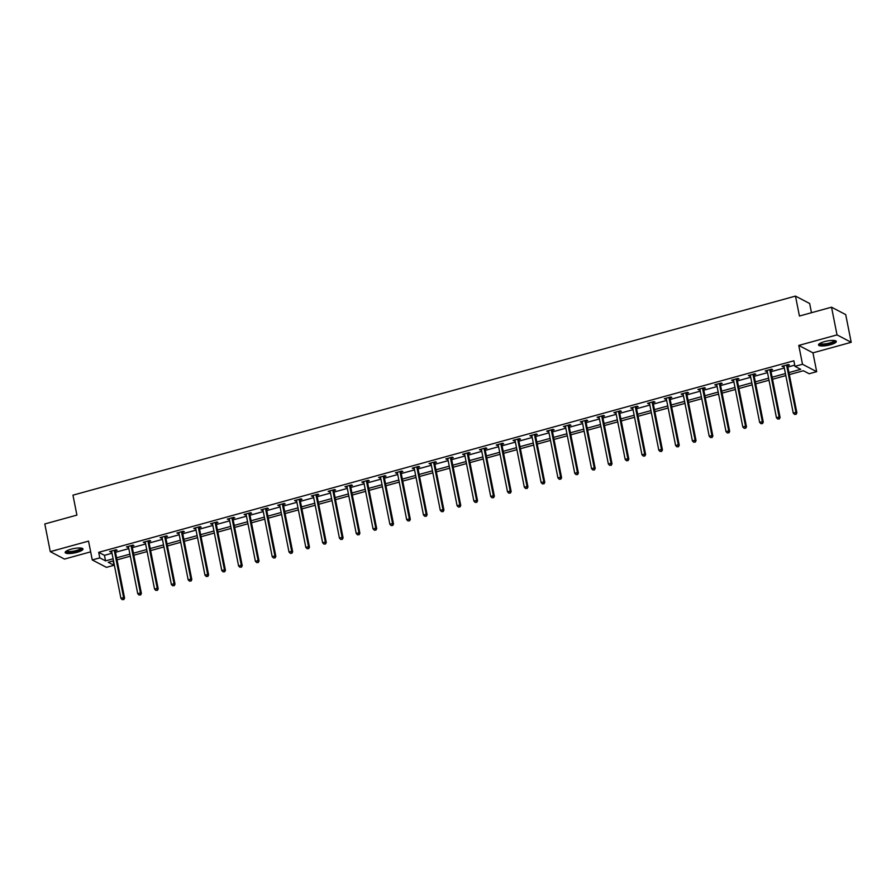 <?xml version="1.0" encoding="UTF-8"?>
<svg xmlns="http://www.w3.org/2000/svg" width="896" height="896" viewBox="0 0 896 896"><rect width="100%" height="100%" fill="white"/><g stroke="black" fill="none" stroke-linecap="round" stroke-linejoin="round"><path stroke-width="1.34" d="M77.067 552.317A9.083 2.206 168.8 0 0 82.981 548.99A9.083 2.206 168.8 0 0 71.086 549.192A9.083 2.206 168.8 0 0 65.162 552.518A9.083 2.206 168.8 0 0 77.067 552.317M830.402 344.758A9.083 2.206 168.8 0 0 836.315 341.432A9.083 2.206 168.8 0 0 824.421 341.634A9.083 2.206 168.8 0 0 818.507 344.96A9.083 2.206 168.8 0 0 830.402 344.758M113.12 560.93L113.982 565.286L106.445 567.358L92.266 559.944L99.803 557.872L105.549 560.874L113.098 558.802M811.485 312.715L809.659 303.509L795.48 296.094L72.957 495.163L76.91 515.11L44.8 523.958L50.288 551.656L64.467 559.07L90.664 551.846M795.48 296.094L799.434 316.03L831.533 307.194L845.712 314.608L851.2 342.306L837.021 334.891L798.773 345.43L802.502 364.258L816.682 371.672L809.144 373.755L803.387 370.742L789.331 374.618M798.773 345.43L812.952 352.845L851.2 342.306M812.952 352.845L816.682 371.672M831.533 307.194L837.021 334.891M788.928 372.59L800.71 369.342L794.965 366.341L793.867 360.797L98.706 552.328L104.451 555.341L112 553.258M115.517 552.294L128.811 548.621M132.317 547.658L145.622 543.995M149.128 543.032L162.434 539.37M165.939 538.395L179.234 534.733M182.739 533.77L196.045 530.107M199.55 529.133L212.856 525.47M216.362 524.507L229.656 520.845M233.173 519.87L246.467 516.208M249.973 515.245L263.278 511.582M266.784 510.608L280.078 506.946M283.595 505.982L296.89 502.32M300.395 501.346L313.701 497.683M317.206 496.72L330.512 493.058M334.018 492.083L347.312 488.421M350.818 487.458L364.123 483.795M367.629 482.821L380.934 479.158M384.44 478.195L397.734 474.533M401.251 473.558L414.546 469.896M418.051 468.933L431.357 465.27M434.862 464.307L448.168 460.634M451.674 459.67L464.968 456.008M468.474 455.045L481.779 451.371M485.285 450.408L498.59 446.746M502.096 445.782L515.39 442.109M518.907 441.146L532.202 437.483M535.707 436.52L549.013 432.846M552.518 431.883L565.813 428.221M569.33 427.258L582.624 423.595M586.13 422.621L599.435 418.958M602.941 417.995L616.246 414.333M619.752 413.358L633.046 409.696M636.552 408.733L649.858 405.07M653.363 404.096L666.669 400.434M670.174 399.47L683.469 395.808M686.986 394.834L700.28 391.171M703.786 390.208L717.091 386.546M720.597 385.571L733.891 381.909M737.408 380.946L750.702 377.283M754.208 376.309L767.514 372.646M771.019 371.683L784.325 368.021M787.83 367.046L794.73 365.154M787.662 365.49L789.41 365.008L788.458 364.504L781.984 366.285L784.022 366.498M770.862 370.115L772.598 369.645L771.646 369.141L765.184 370.922L767.211 371.123M754.051 374.752L755.798 374.27L754.835 373.766L748.373 375.547L750.4 375.76M737.24 379.378L738.987 378.896L738.035 378.403L731.562 380.184L733.6 380.386M720.44 384.014L722.176 383.533L721.224 383.029L714.762 384.81L716.789 385.022M703.629 388.64L705.376 388.158L704.413 387.666L697.95 389.446L699.978 389.648M686.818 393.277L688.565 392.795L687.602 392.291L681.139 394.072L683.166 394.285M670.018 397.902L671.754 397.421L670.802 396.928L664.339 398.709L666.366 398.91M653.206 402.539L654.954 402.058L653.99 401.554L647.528 403.334L649.555 403.547M636.395 407.165L638.142 406.683L637.179 406.19L630.717 407.971L632.744 408.173M619.584 411.802L621.331 411.32L620.379 410.816L613.906 412.597L615.944 412.81M602.784 416.427L604.52 415.946L603.568 415.453L597.106 417.234L599.133 417.435M585.973 421.064L587.72 420.582L586.757 420.078L580.294 421.859L582.322 422.061M569.162 425.69L570.909 425.208L569.957 424.715L563.483 426.496L565.51 426.698M552.362 430.326L554.098 429.845L553.146 429.341L546.683 431.122L548.71 431.323M535.55 434.952L537.298 434.47L536.334 433.978L529.872 435.758L531.899 435.96M518.739 439.589L520.486 439.107L519.523 438.603L513.061 440.384L515.088 440.586M501.939 444.214L503.675 443.733L502.723 443.229L496.261 445.021L498.288 445.222M485.128 448.851L486.875 448.37L485.912 447.866L479.45 449.646L481.477 449.848M468.317 453.477L470.064 452.995L469.101 452.491L462.638 454.272L464.666 454.485M451.506 458.114L453.253 457.632L452.301 457.128L445.827 458.909L447.866 459.11M434.706 462.739L436.442 462.258L435.49 461.754L429.027 463.534L431.054 463.747M417.894 467.376L419.642 466.894L418.678 466.39L412.216 468.171L414.243 468.373M401.083 472.002L402.83 471.52L401.867 471.016L395.405 472.797L397.432 473.01M384.283 476.627L386.019 476.157L385.067 475.653L378.605 477.434L380.632 477.635M367.472 481.264L369.219 480.782L368.256 480.278L361.794 482.059L363.821 482.272M350.661 485.89L352.408 485.419L351.445 484.915L344.982 486.696L347.01 486.898M333.85 490.526L335.597 490.045L334.645 489.541L328.171 491.322L330.21 491.534M317.05 495.152L318.786 494.682L317.834 494.178L311.371 495.958L313.398 496.16M300.238 499.789L301.986 499.307L301.022 498.803L294.56 500.584L296.587 500.797M283.427 504.414L285.174 503.933L284.222 503.44L277.749 505.221L279.787 505.422M266.627 509.051L268.363 508.57L267.411 508.066L260.949 509.846L262.976 510.059M249.816 513.677L251.563 513.195L250.6 512.702L244.138 514.483L246.165 514.685M233.005 518.314L234.752 517.832L233.789 517.328L227.326 519.109L229.354 519.322M216.205 522.939L217.941 522.458L216.989 521.965L210.526 523.746L212.554 523.947M199.394 527.576L201.141 527.094L200.178 526.59L193.715 528.371L195.742 528.584M182.582 532.202L184.33 531.72L183.366 531.227L176.904 533.008L178.931 533.21M165.771 536.838L167.518 536.357L166.566 535.853L160.093 537.634L162.131 537.846M148.971 541.464L150.707 540.982L149.755 540.49L143.293 542.27L145.32 542.472M132.16 546.101L133.907 545.619L132.944 545.115L126.482 546.896L128.509 547.098M115.349 550.726L117.096 550.245L116.144 549.752L109.67 551.533L111.709 551.734M92.266 559.944L88.536 541.117L50.288 551.656M98.706 552.328L99.803 557.872M794.965 366.341L802.502 364.258M113.501 560.829L108.237 562.285L113.982 565.286M785.814 375.592L772.52 379.254M769.014 380.218L755.709 383.88M752.203 384.854L738.909 388.517M735.392 389.48L722.098 393.142M718.592 394.117L705.286 397.779M701.781 398.742L688.475 402.405M684.97 403.379L671.675 407.042M668.158 408.005L654.864 411.667M651.358 412.642L638.053 416.304M634.547 417.267L621.253 420.93M617.736 421.893L604.442 425.566M600.936 426.53L587.63 430.192M584.125 431.155L570.819 434.829M567.314 435.792L554.019 439.454M550.514 440.418L537.208 444.091M533.702 445.054L520.397 448.717M516.891 449.68L503.597 453.354M500.08 454.317L486.786 457.979M483.28 458.942L469.974 462.616M466.469 463.579L453.174 467.242M449.658 468.205L436.363 471.867M432.858 472.842L419.552 476.504M416.046 477.467L402.741 481.13M399.235 482.104L385.941 485.766M382.435 486.73L369.13 490.392M365.624 491.366L352.318 495.029M348.813 495.992L335.518 499.654M332.002 500.629L318.707 504.291M315.202 505.254L301.896 508.917M298.39 509.891L285.096 513.554M281.579 514.517L268.285 518.179M264.779 519.154L251.474 522.816M247.968 523.779L234.662 527.442M231.157 528.416L217.862 532.078M214.346 533.042L201.051 536.704M197.546 537.678L184.24 541.341M180.734 542.304L167.44 545.966M163.923 546.93L150.629 550.603M147.123 551.566L133.818 555.229M130.312 556.192L117.006 559.866M116.614 557.827L129.909 554.165M133.414 553.202L146.72 549.539M150.226 548.565L163.52 544.902M167.037 543.939L180.331 540.277M183.837 539.302L197.142 535.64M200.648 534.677L213.954 531.014M217.459 530.04L230.754 526.378M234.259 525.414L247.565 521.752M251.07 520.778L264.376 517.115M267.882 516.152L281.176 512.49M284.693 511.515L297.987 507.853M301.493 506.89L314.798 503.227M318.304 502.264L331.61 498.59M335.115 497.627L348.41 493.965M351.915 493.002L365.221 489.328M368.726 488.365L382.032 484.702M385.538 483.739L398.832 480.066M402.349 479.102L415.643 475.44M419.149 474.477L432.454 470.803M435.96 469.84L449.254 466.178M452.771 465.214L466.066 461.541M469.571 460.578L482.877 456.915M486.382 455.952L499.688 452.29M503.194 451.315L516.488 447.653M519.994 446.69L533.299 443.027M536.805 442.053L550.11 438.39M553.616 437.427L566.91 433.765M570.427 432.79L583.722 429.128M587.227 428.165L600.533 424.502M604.038 423.528L617.333 419.866M620.85 418.902L634.144 415.24M637.65 414.266L650.955 410.603M654.461 409.64L667.766 405.978M671.272 405.003L684.566 401.341M688.072 400.378L701.378 396.715M704.883 395.741L718.189 392.078M721.694 391.115L734.989 387.453M738.506 386.478L751.8 382.816M755.306 381.853L768.611 378.19M772.117 377.227L785.422 373.554M104.451 555.341L105.549 560.874M782.802 366.061L782.947 366.789M765.99 370.698L766.136 371.426M749.19 375.323L749.336 376.051M732.379 379.96L732.525 380.688M715.568 384.586L715.714 385.314M698.768 389.222L698.902 389.939M681.957 393.848L682.102 394.576M665.146 398.485L665.291 399.202M648.346 403.11L648.48 403.838M631.534 407.747L631.68 408.464M614.723 412.373L614.869 413.101M597.912 417.01L598.058 417.726M581.112 421.635L581.258 422.363M564.301 426.272L564.446 426.989M547.49 430.898L547.635 431.626M530.69 435.534L530.824 436.251M513.878 440.16L514.024 440.888M497.067 444.786L497.213 445.514M480.267 449.422L480.402 450.15M463.456 454.048L463.602 454.776M446.645 458.685L446.79 459.413M429.834 463.31L429.979 464.038M413.034 467.947L413.179 468.675M396.222 472.573L396.368 473.301M379.411 477.21L379.557 477.938M362.611 481.835L362.746 482.563M345.8 486.472L345.946 487.2M328.989 491.098L329.134 491.826M312.178 495.734L312.323 496.462M295.378 500.36L295.523 501.088M278.566 504.997L278.712 505.725M261.755 509.622L261.901 510.35M244.955 514.259L245.09 514.976M228.144 518.885L228.29 519.613M211.333 523.522L211.478 524.238M194.533 528.147L194.667 528.875M177.722 532.784L177.867 533.501M160.91 537.41L161.056 538.138M144.099 542.046L144.245 542.763M127.299 546.672L127.445 547.4M110.488 551.309L110.634 552.026M786.71 364.986L786.677 365.165A1.165 1.086 -62.4 0 0 786.688 365.602L795.939 412.362L793.251 413.101L783.989 366.341A1.165 1.086 -62.4 0 0 783.832 365.949L783.731 365.803M787.808 364.683L787.64 365.669A1.165 1.086 -62.4 0 0 787.64 366.106L796.902 412.854L795.939 412.362L795.704 414.176L794.629 414.467L795.704 414.176M796.085 414.366L796.902 412.854M793.251 413.101L794.629 414.467M834.848 340.57A7.862 1.915 -11.2 0 1 831.04 343.291A7.862 1.915 -11.2 0 1 822.226 344.725A7.862 1.915 -11.2 0 1 819.538 343.605M820.042 343.302A7.28 1.77 168.8 0 0 822.494 343.986A7.28 1.77 168.8 0 0 830.021 342.866A7.28 1.77 168.8 0 0 834.266 340.48M818.63 344.445A9.027 2.195 168.8 0 0 821.486 345.083A9.027 2.195 168.8 0 0 830.368 343.818A9.027 2.195 168.8 0 0 836.013 340.995M81.514 548.139A7.862 1.915 -11.2 0 1 76.485 551.23A7.862 1.915 -11.2 0 1 66.203 551.163M66.696 550.861A7.28 1.77 168.8 0 0 76.182 550.57A7.28 1.77 168.8 0 0 80.931 548.05M65.285 552.003A9.027 2.195 168.8 0 0 76.866 551.421A9.027 2.195 168.8 0 0 82.667 548.565M769.899 369.622L769.866 369.802A1.165 1.086 -62.4 0 0 769.877 370.238L779.128 416.987L776.44 417.726L767.178 370.978A1.165 1.086 -62.4 0 0 767.021 370.586L766.92 370.44M770.997 369.32L770.829 370.306A1.165 1.086 -62.4 0 0 770.829 370.731L780.091 417.491L779.128 416.987L778.893 418.802L777.818 419.104L778.893 418.802M779.285 419.003L780.091 417.491M776.44 417.726L777.818 419.104M753.099 374.248L753.066 374.427A1.165 1.086 -62.4 0 0 753.066 374.864L762.328 421.624L759.629 422.363L750.378 375.603A1.165 1.086 -62.4 0 0 750.21 375.211L750.12 375.066M754.197 373.946L754.018 374.931A1.165 1.086 -62.4 0 0 754.029 375.368L763.28 422.117L762.328 421.624L762.093 423.438L761.006 423.73L762.093 423.438M762.474 423.629L763.28 422.117M759.629 422.363L761.006 423.73M736.288 378.885L736.254 379.064A1.165 1.086 -62.4 0 0 736.254 379.501L745.517 426.25L742.818 426.989L733.566 380.24A1.165 1.086 -62.4 0 0 733.41 379.848L733.309 379.702M737.386 378.582L737.218 379.557A1.165 1.086 -62.4 0 0 737.218 379.994L746.48 426.754L745.517 426.25L745.282 428.064L744.206 428.366L745.282 428.064M745.662 428.266L746.48 426.754M742.818 426.989L744.206 428.366M719.477 383.51L719.443 383.69A1.165 1.086 -62.4 0 0 719.454 384.126L728.706 430.886L726.018 431.626L716.755 384.866A1.165 1.086 -62.4 0 0 716.598 384.474L716.498 384.328M720.574 383.208L720.406 384.194A1.165 1.086 -62.4 0 0 720.406 384.63L729.669 431.379L728.706 430.886L728.47 432.701L727.395 432.992L728.47 432.701M728.851 432.891L729.669 431.379M726.018 431.626L727.395 432.992M702.666 388.147L702.643 388.326A1.165 1.086 -62.4 0 0 702.643 388.763L711.906 435.512L709.206 436.251L699.944 389.502A1.165 1.086 -62.4 0 0 699.787 389.11L699.698 388.965M703.763 387.845L703.595 388.819A1.165 1.086 -62.4 0 0 703.606 389.256L712.858 436.016L711.906 435.512L711.67 437.326L710.584 437.618L711.67 437.326M712.051 437.528L712.858 436.016M709.206 436.251L710.584 437.618M685.866 392.773L685.832 392.952A1.165 1.086 -62.4 0 0 685.832 393.389L695.094 440.149L692.395 440.888L683.144 394.128A1.165 1.086 -62.4 0 0 682.987 393.736L682.886 393.59M686.963 392.47L686.784 393.456A1.165 1.086 -62.4 0 0 686.795 393.893L696.046 440.642L695.094 440.149L694.859 441.952L693.784 442.254L694.859 441.952M695.24 442.154L696.046 440.642M692.395 440.888L693.784 442.254M669.054 397.41L669.021 397.589A1.165 1.086 -62.4 0 0 669.032 398.026L678.283 444.774L675.595 445.514L666.333 398.765A1.165 1.086 -62.4 0 0 666.176 398.373L666.075 398.227M670.152 397.107L669.984 398.082A1.165 1.086 -62.4 0 0 669.984 398.518L679.246 445.278L678.283 444.774L678.048 446.589L676.973 446.88L678.048 446.589M678.429 446.79L679.246 445.278M675.595 445.514L676.973 446.88M652.243 402.035L652.221 402.214A1.165 1.086 -62.4 0 0 652.221 402.651L661.472 449.411L658.784 450.15L649.522 403.39A1.165 1.086 -62.4 0 0 649.365 402.998L649.275 402.853M653.341 401.733L653.173 402.718A1.165 1.086 -62.4 0 0 653.173 403.155L662.435 449.904L661.472 449.411L661.237 451.214L660.162 451.517L661.237 451.214M661.629 451.416L662.435 449.904M658.784 450.15L660.162 451.517M635.443 406.672L635.41 406.851A1.165 1.086 -62.4 0 0 635.41 407.277L644.672 454.037L641.973 454.776L632.722 408.027A1.165 1.086 -62.4 0 0 632.554 407.635L632.464 407.49M636.541 406.37L636.362 407.344A1.165 1.086 -62.4 0 0 636.373 407.781L645.624 454.541L644.672 454.037L644.437 455.851L643.362 456.142L644.437 455.851M644.818 456.053L645.624 454.541M641.973 454.776L643.362 456.142M618.632 411.298L618.598 411.477A1.165 1.086 -62.4 0 0 618.598 411.914L627.861 458.662L625.173 459.413L615.91 412.653A1.165 1.086 -62.4 0 0 615.754 412.261L615.653 412.115M619.73 410.995L619.562 411.981A1.165 1.086 -62.4 0 0 619.562 412.418L628.824 459.166L627.861 458.662L627.626 460.477L626.55 460.779L627.626 460.477M628.006 460.678L628.824 459.166M625.173 459.413L626.55 460.779M601.821 415.934L601.787 416.114A1.165 1.086 -62.4 0 0 601.798 416.539L611.05 463.299L608.362 464.038L599.099 417.29A1.165 1.086 -62.4 0 0 598.942 416.898L598.842 416.752M602.918 415.621L602.75 416.606A1.165 1.086 -62.4 0 0 602.75 417.043L612.013 463.803L611.05 463.299L610.814 465.114L609.739 465.405L610.814 465.114M611.206 465.315L612.013 463.803M608.362 464.038L609.739 465.405M585.021 420.56L584.987 420.739A1.165 1.086 -62.4 0 0 584.987 421.176L594.25 467.925L591.55 468.675L582.299 421.915A1.165 1.086 -62.4 0 0 582.131 421.523L582.042 421.378M586.118 420.258L585.939 421.243A1.165 1.086 -62.4 0 0 585.95 421.68L595.202 468.429L594.25 467.925L594.014 469.739L592.928 470.042L594.014 469.739M594.395 469.941L595.202 468.429M591.55 468.675L592.928 470.042M568.21 425.186L568.176 425.376A1.165 1.086 -62.4 0 0 568.176 425.802L577.438 472.562L574.739 473.301L565.488 426.552A1.165 1.086 -62.4 0 0 565.331 426.16L565.23 426.014M569.307 424.883L569.139 425.869A1.165 1.086 -62.4 0 0 569.139 426.306L578.39 473.066L577.438 472.562L577.203 474.376L576.128 474.667L577.203 474.376M577.584 474.578L578.39 473.066M574.739 473.301L576.128 474.667M551.398 429.822L551.365 430.002A1.165 1.086 -62.4 0 0 551.376 430.438L560.627 477.187L557.939 477.938L548.677 431.178A1.165 1.086 -62.4 0 0 548.52 430.786L548.419 430.64M552.496 429.52L552.328 430.506A1.165 1.086 -62.4 0 0 552.328 430.942L561.59 477.691L560.627 477.187L560.392 479.002L559.317 479.304L560.392 479.002M560.773 479.203L561.59 477.691M557.939 477.938L559.317 479.304M534.587 434.448L534.565 434.638A1.165 1.086 -62.4 0 0 534.565 435.064L543.827 481.824L541.128 482.563L531.866 435.814A1.165 1.086 -62.4 0 0 531.709 435.422L531.619 435.277M535.685 434.146L535.517 435.131A1.165 1.086 -62.4 0 0 535.517 435.568L544.779 482.328L543.827 481.824L543.592 483.638L542.506 483.93L543.592 483.638M543.973 483.84L544.779 482.328M541.128 482.563L542.506 483.93M517.787 439.085L517.754 439.264A1.165 1.086 -62.4 0 0 517.754 439.701L527.016 486.45L524.317 487.2L515.066 440.44A1.165 1.086 -62.4 0 0 514.898 440.048L514.808 439.902M518.885 438.782L518.706 439.768A1.165 1.086 -62.4 0 0 518.717 440.205L527.968 486.954L527.016 486.45L526.781 488.264L525.706 488.566L526.781 488.264M527.162 488.466L527.968 486.954M524.317 487.2L525.706 488.566M500.976 443.71L500.942 443.89A1.165 1.086 -62.4 0 0 500.954 444.326L510.205 491.086L507.517 491.826L498.254 445.077A1.165 1.086 -62.4 0 0 498.098 444.685L497.997 444.539M502.074 443.408L501.906 444.394A1.165 1.086 -62.4 0 0 501.906 444.83L511.168 491.59L510.205 491.086L509.97 492.901L508.894 493.192L509.97 492.901M510.35 493.102L511.168 491.59M507.517 491.826L508.894 493.192M484.165 448.347L484.131 448.526A1.165 1.086 -62.4 0 0 484.142 448.963L493.394 495.712L490.706 496.462L481.443 449.702A1.165 1.086 -62.4 0 0 481.286 449.31L481.197 449.165M485.262 448.045L485.094 449.03A1.165 1.086 -62.4 0 0 485.094 449.467L494.357 496.216L493.394 495.712L493.158 497.526L492.083 497.829L493.158 497.526M493.55 497.728L494.357 496.216M490.706 496.462L492.083 497.829M467.365 452.973L467.331 453.152A1.165 1.086 -62.4 0 0 467.331 453.589L476.594 500.349L473.894 501.088L464.643 454.339A1.165 1.086 -62.4 0 0 464.475 453.947L464.386 453.802M468.462 452.67L468.283 453.656A1.165 1.086 -62.4 0 0 468.294 454.093L477.546 500.853L476.594 500.349L476.358 502.163L475.272 502.454L476.358 502.163M476.739 502.365L477.546 500.853M473.894 501.088L475.272 502.454M450.554 457.61L450.52 457.789A1.165 1.086 -62.4 0 0 450.52 458.226L459.782 504.974L457.094 505.725L447.832 458.965A1.165 1.086 -62.4 0 0 447.675 458.573L447.574 458.427M451.651 457.307L451.483 458.293A1.165 1.086 -62.4 0 0 451.483 458.718L460.746 505.478L459.782 504.974L459.547 506.789L458.472 507.091L459.547 506.789M459.928 506.99L460.746 505.478M457.094 505.725L458.472 507.091M433.742 462.235L433.709 462.414A1.165 1.086 -62.4 0 0 433.72 462.851L442.971 509.611L440.283 510.35L431.021 463.602A1.165 1.086 -62.4 0 0 430.864 463.198L430.763 463.064M434.84 461.933L434.672 462.918A1.165 1.086 -62.4 0 0 434.672 463.355L443.934 510.115L442.971 509.611L442.736 511.426L441.661 511.717L442.736 511.426M443.117 511.627L443.934 510.115M440.283 510.35L441.661 511.717M416.931 466.872L416.909 467.051A1.165 1.086 -62.4 0 0 416.909 467.488L426.171 514.237L423.472 514.987L414.221 468.227A1.165 1.086 -62.4 0 0 414.053 467.835L413.963 467.69M418.04 466.57L417.861 467.555A1.165 1.086 -62.4 0 0 417.872 467.981L427.123 514.741L426.171 514.237L425.936 516.051L424.85 516.354L425.936 516.051M426.317 516.253L427.123 514.741M423.472 514.987L424.85 516.354M400.131 471.498L400.098 471.677A1.165 1.086 -62.4 0 0 400.098 472.114L409.36 518.874L406.661 519.613L397.41 472.853A1.165 1.086 -62.4 0 0 397.253 472.461L397.152 472.326M401.229 471.195L401.05 472.181A1.165 1.086 -62.4 0 0 401.061 472.618L410.312 519.366L409.36 518.874L409.125 520.688L408.05 520.979L409.125 520.688M409.506 520.89L410.312 519.366M406.661 519.613L408.05 520.979M383.32 476.134L383.286 476.314A1.165 1.086 -62.4 0 0 383.298 476.75L392.549 523.499L389.861 524.238L380.598 477.49A1.165 1.086 -62.4 0 0 380.442 477.098L380.341 476.952M384.418 475.832L384.25 476.818A1.165 1.086 -62.4 0 0 384.25 477.243L393.512 524.003L392.549 523.499L392.314 525.314L391.238 525.616L392.314 525.314M392.694 525.515L393.512 524.003M389.861 524.238L391.238 525.616M366.509 480.76L366.486 480.939A1.165 1.086 -62.4 0 0 366.486 481.376L375.738 528.136L373.05 528.875L363.787 482.115A1.165 1.086 -62.4 0 0 363.63 481.723L363.541 481.578M367.606 480.458L367.438 481.443A1.165 1.086 -62.4 0 0 367.438 481.88L376.701 528.629L375.738 528.136L375.502 529.95L374.427 530.242L375.502 529.95M375.894 530.141L376.701 528.629M373.05 528.875L374.427 530.242M349.709 485.397L349.675 485.576A1.165 1.086 -62.4 0 0 349.675 486.013L358.938 532.762L356.238 533.501L346.987 486.752A1.165 1.086 -62.4 0 0 346.819 486.36L346.73 486.214M350.806 485.094L350.627 486.08A1.165 1.086 -62.4 0 0 350.638 486.506L359.89 533.266L358.938 532.762L358.702 534.576L357.627 534.878L358.702 534.576M359.083 534.778L359.89 533.266M356.238 533.501L357.627 534.878M332.898 490.022L332.864 490.202A1.165 1.086 -62.4 0 0 332.875 490.638L342.126 537.398L339.438 538.138L330.176 491.378A1.165 1.086 -62.4 0 0 330.019 490.986L329.918 490.84M333.995 489.72L333.827 490.706A1.165 1.086 -62.4 0 0 333.827 491.142L343.09 537.891L342.126 537.398L341.891 539.213L340.816 539.504L341.891 539.213M342.272 539.403L343.09 537.891M339.438 538.138L340.816 539.504M316.086 494.659L316.053 494.838A1.165 1.086 -62.4 0 0 316.064 495.275L325.315 542.024L322.627 542.763L313.365 496.014A1.165 1.086 -62.4 0 0 313.208 495.622L313.107 495.477M317.184 494.357L317.016 495.331A1.165 1.086 -62.4 0 0 317.016 495.768L326.278 542.528L325.315 542.024L325.08 543.838L324.005 544.141L325.08 543.838M325.472 544.04L326.278 542.528M322.627 542.763L324.005 544.141M299.286 499.285L299.253 499.464A1.165 1.086 -62.4 0 0 299.253 499.901L308.515 546.661L305.816 547.4L296.565 500.64A1.165 1.086 -62.4 0 0 296.397 500.248L296.307 500.102M300.384 498.982L300.205 499.968A1.165 1.086 -62.4 0 0 300.216 500.405L309.467 547.154L308.515 546.661L308.28 548.475L307.194 548.766L308.28 548.475M308.661 548.666L309.467 547.154M305.816 547.4L307.194 548.766M282.475 503.922L282.442 504.101A1.165 1.086 -62.4 0 0 282.442 504.538L291.704 551.286L289.005 552.026L279.754 505.277A1.165 1.086 -62.4 0 0 279.597 504.885L279.496 504.739M283.573 503.619L283.405 504.594A1.165 1.086 -62.4 0 0 283.405 505.03L292.667 551.79L291.704 551.286L291.469 553.101L290.394 553.403L291.469 553.101M291.85 553.302L292.667 551.79M289.005 552.026L290.394 553.403M265.664 508.547L265.63 508.726A1.165 1.086 -62.4 0 0 265.642 509.163L274.893 555.923L272.205 556.662L262.942 509.902A1.165 1.086 -62.4 0 0 262.786 509.51L262.685 509.365M266.762 508.245L266.594 509.23A1.165 1.086 -62.4 0 0 266.594 509.667L275.856 556.416L274.893 555.923L274.658 557.726L273.582 558.029L274.658 557.726M275.038 557.928L275.856 556.416M272.205 556.662L273.582 558.029M248.853 513.184L248.83 513.363A1.165 1.086 -62.4 0 0 248.83 513.8L258.093 560.549L255.394 561.288L246.131 514.539A1.165 1.086 -62.4 0 0 245.974 514.147L245.885 514.002M249.95 512.882L249.782 513.856A1.165 1.086 -62.4 0 0 249.794 514.293L259.045 561.053L258.093 560.549L257.858 562.363L256.771 562.654L257.858 562.363M258.238 562.565L259.045 561.053M255.394 561.288L256.771 562.654M232.053 517.81L232.019 517.989A1.165 1.086 -62.4 0 0 232.019 518.426L241.282 565.186L238.582 565.925L229.331 519.165A1.165 1.086 -62.4 0 0 229.174 518.773L229.074 518.627M233.15 517.507L232.971 518.493A1.165 1.086 -62.4 0 0 232.982 518.93L242.234 565.678L241.282 565.186L241.046 566.989L239.971 567.291L241.046 566.989M241.427 567.19L242.234 565.678M238.582 565.925L239.971 567.291M215.242 522.446L215.208 522.626A1.165 1.086 -62.4 0 0 215.219 523.051L224.47 569.811L221.782 570.55L212.52 523.802A1.165 1.086 -62.4 0 0 212.363 523.41L212.262 523.264M216.339 522.144L216.171 523.118A1.165 1.086 -62.4 0 0 216.171 523.555L225.434 570.315L224.47 569.811L224.235 571.626L223.16 571.917L224.235 571.626M224.616 571.827L225.434 570.315M221.782 570.55L223.16 571.917M198.43 527.072L198.408 527.251A1.165 1.086 -62.4 0 0 198.408 527.688L207.659 574.448L204.971 575.187L195.709 528.427A1.165 1.086 -62.4 0 0 195.552 528.035L195.462 527.89M199.528 526.77L199.36 527.755A1.165 1.086 -62.4 0 0 199.36 528.192L208.622 574.941L207.659 574.448L207.424 576.251L206.349 576.554L207.424 576.251M207.816 576.453L208.622 574.941M204.971 575.187L206.349 576.554M181.63 531.709L181.597 531.888A1.165 1.086 -62.4 0 0 181.597 532.314L190.859 579.074L188.16 579.813L178.909 533.064A1.165 1.086 -62.4 0 0 178.741 532.672L178.651 532.526M182.728 531.406L182.549 532.381A1.165 1.086 -62.4 0 0 182.56 532.818L191.811 579.578L190.859 579.074L190.624 580.888L189.549 581.179L190.624 580.888M191.005 581.09L191.811 579.578M188.16 579.813L189.549 581.179M164.819 536.334L164.786 536.514A1.165 1.086 -62.4 0 0 164.786 536.95L174.048 583.699L171.36 584.45L162.098 537.69A1.165 1.086 -62.4 0 0 161.941 537.298L161.84 537.152M165.917 536.032L165.749 537.018A1.165 1.086 -62.4 0 0 165.749 537.454L175.011 584.203L174.048 583.699L173.813 585.514L172.738 585.816L173.813 585.514M174.194 585.715L175.011 584.203M171.36 584.45L172.738 585.816M148.008 540.96L147.974 541.15A1.165 1.086 -62.4 0 0 147.986 541.576L157.237 588.336L154.549 589.075L145.286 542.326A1.165 1.086 -62.4 0 0 145.13 541.934L145.029 541.789M149.106 540.658L148.938 541.643A1.165 1.086 -62.4 0 0 148.938 542.08L158.2 588.84L157.237 588.336L157.002 590.15L155.926 590.442L157.002 590.15M157.394 590.352L158.2 588.84M154.549 589.075L155.926 590.442M131.208 545.597L131.174 545.776A1.165 1.086 -62.4 0 0 131.174 546.213L140.437 592.962L137.738 593.712L128.486 546.952A1.165 1.086 -62.4 0 0 128.318 546.56L128.229 546.414M132.306 545.294L132.126 546.28A1.165 1.086 -62.4 0 0 132.138 546.717L141.389 593.466L140.437 592.962L140.202 594.776L139.115 595.078L140.202 594.776M140.582 594.978L141.389 593.466M137.738 593.712L139.115 595.078M114.397 550.222L114.363 550.413A1.165 1.086 -62.4 0 0 114.363 550.838L123.626 597.598L120.926 598.338L111.675 551.589A1.165 1.086 -62.4 0 0 111.518 551.197L111.418 551.051M115.494 549.92L115.326 550.906A1.165 1.086 -62.4 0 0 115.326 551.342L124.578 598.102L123.626 597.598L123.39 599.413L122.315 599.704L123.39 599.413M123.771 599.614L124.578 598.102M120.926 598.338L122.315 599.704M786.677 365.165L787.64 365.669M786.688 365.602L787.64 366.106M769.866 369.802L770.829 370.306M769.877 370.238L770.829 370.731M753.066 374.427L754.018 374.931M753.066 374.864L754.029 375.368M736.254 379.064L737.218 379.557M736.254 379.501L737.218 379.994M719.443 383.69L720.406 384.194M719.454 384.126L720.406 384.63M702.643 388.326L703.595 388.819M702.643 388.763L703.606 389.256M685.832 392.952L686.784 393.456M685.832 393.389L686.795 393.893M669.021 397.589L669.984 398.082M669.032 398.026L669.984 398.518M652.221 402.214L653.173 402.718M652.221 402.651L653.173 403.155M635.41 406.851L636.362 407.344M635.41 407.277L636.373 407.781M618.598 411.477L619.562 411.981M618.598 411.914L619.562 412.418M601.787 416.114L602.75 416.606M601.798 416.539L602.75 417.043M584.987 420.739L585.939 421.243M584.987 421.176L585.95 421.68M568.176 425.376L569.139 425.869M568.176 425.802L569.139 426.306M551.365 430.002L552.328 430.506M551.376 430.438L552.328 430.942M534.565 434.638L535.517 435.131M534.565 435.064L535.517 435.568M517.754 439.264L518.706 439.768M517.754 439.701L518.717 440.205M500.942 443.89L501.906 444.394M500.954 444.326L501.906 444.83M484.131 448.526L485.094 449.03M484.142 448.963L485.094 449.467M467.331 453.152L468.283 453.656M467.331 453.589L468.294 454.093M450.52 457.789L451.483 458.293M450.52 458.226L451.483 458.718M433.709 462.414L434.672 462.918M433.72 462.851L434.672 463.355M416.909 467.051L417.861 467.555M416.909 467.488L417.872 467.981M400.098 471.677L401.05 472.181M400.098 472.114L401.061 472.618M383.286 476.314L384.25 476.818M383.298 476.75L384.25 477.243M366.486 480.939L367.438 481.443M366.486 481.376L367.438 481.88M349.675 485.576L350.627 486.08M349.675 486.013L350.638 486.506M332.864 490.202L333.827 490.706M332.875 490.638L333.827 491.142M316.053 494.838L317.016 495.331M316.064 495.275L317.016 495.768M299.253 499.464L300.205 499.968M299.253 499.901L300.216 500.405M282.442 504.101L283.405 504.594M282.442 504.538L283.405 505.03M265.63 508.726L266.594 509.23M265.642 509.163L266.594 509.667M248.83 513.363L249.782 513.856M248.83 513.8L249.794 514.293M232.019 517.989L232.971 518.493M232.019 518.426L232.982 518.93M215.208 522.626L216.171 523.118M215.219 523.051L216.171 523.555M198.408 527.251L199.36 527.755M198.408 527.688L199.36 528.192M181.597 531.888L182.549 532.381M181.597 532.314L182.56 532.818M164.786 536.514L165.749 537.018M164.786 536.95L165.749 537.454M147.974 541.15L148.938 541.643M147.986 541.576L148.938 542.08M131.174 545.776L132.126 546.28M131.174 546.213L132.138 546.717M114.363 550.413L115.326 550.906M114.363 550.838L115.326 551.342"/></g></svg>
